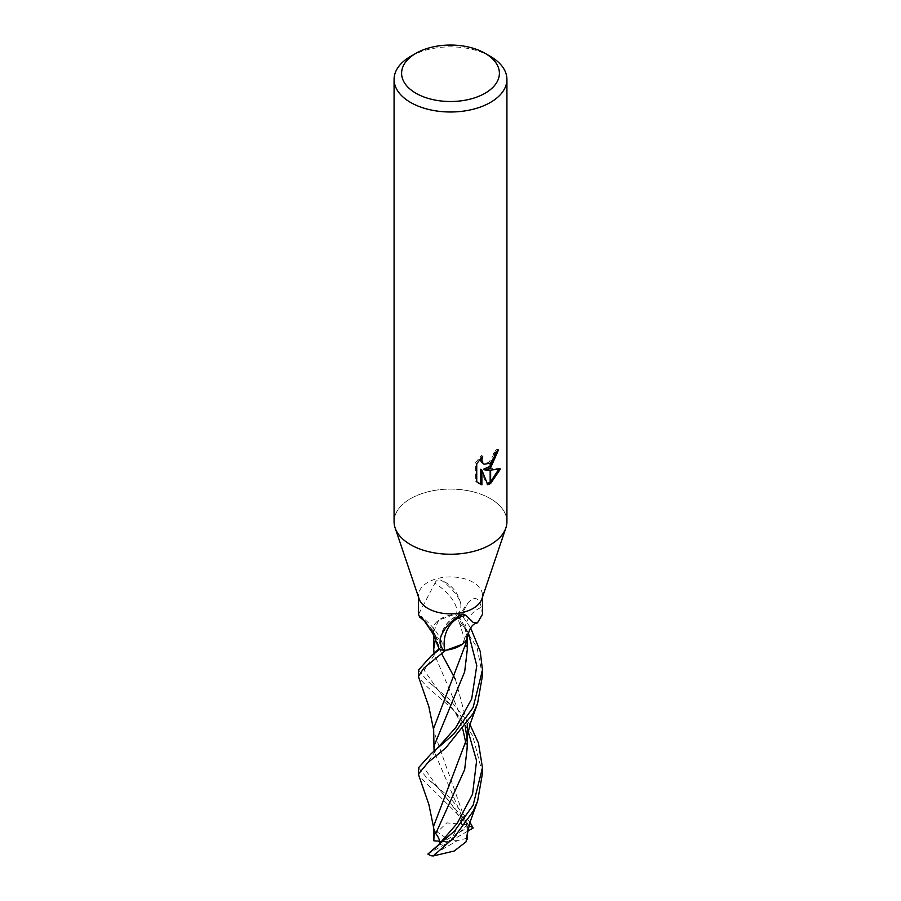 <?xml version="1.0" encoding="UTF-8"?>
<svg xmlns="http://www.w3.org/2000/svg" width="901" height="901" viewBox="0 0 901 901"><rect width="100%" height="100%" fill="white"/><g stroke="black" fill="none" stroke-linecap="round" stroke-linejoin="round"><path stroke-width="0.68" stroke-dasharray="4.5 3.38" d="M419.123 598.906A31.974 18.459 180 0 1 418.526 595.381A31.974 18.459 180 0 1 427.896 582.328A31.974 18.459 180 0 1 462.731 578.318A31.974 18.459 180 0 1 482.474 595.381A31.974 18.459 180 0 1 481.877 598.906M435.498 638.82L436.073 637.21C441.49 639.609 443.224 642.717 441.287 646.501L439.373 649.531L441.31 646.501A13.752 7.94 -0 0 0 441.839 642.008A13.752 7.94 -0 0 0 436.185 637.187A27.435 15.835 180 0 1 433.449 632.57A27.435 15.835 180 0 1 456.356 614.155A33.022 15.047 -145.4 0 0 434.924 583.206L418.526 614.358M490.392 544.7A56.414 32.571 180 0 1 434.023 552.82A56.414 32.571 180 0 1 395.122 527.907A56.414 32.571 180 0 1 410.608 498.636A56.425 32.571 180 0 1 472.09 491.574A56.425 32.571 180 0 1 506.925 521.668M394.075 521.668A56.425 32.571 180 0 1 410.608 498.636A56.414 32.571 180 0 1 477.001 492.915A56.414 32.571 180 0 1 505.878 527.907L505.81 528.087M497.037 451.198L497.138 449.115A54.533 31.49 180 0 1 493.725 451.987L493.14 455.76L488.669 462.585L482.722 463.441M493.725 451.987L495.066 452.752M480.537 458.53L481.325 455.512L475.345 462.844L475.345 481.01L476.742 481.821M475.345 462.844L476.742 463.643M481.325 455.512L482.677 456.289M498.67 469.376L499.053 468.16L483.646 469.184M499.053 468.16L500.449 468.97M497.138 449.115L498.501 449.903M475.345 481.01L478.499 483.319M480.537 469.331L486.405 483.95L487.328 483.634M486.405 483.95L487.745 484.715M410.608 56.391A56.425 32.571 180 0 1 490.392 56.391M482.474 614.358L481.337 607.375C479.039 597.498 474.636 595.944 468.148 602.701L468.036 602.814A48.035 40.5 69.8 0 1 468.148 602.701L459.69 617.951A13.752 7.94 0 0 0 459.026 619.381A13.752 7.94 0 0 0 464.815 627.265A34.79 29.339 69.8 0 1 481.337 607.375M464.815 627.265A27.435 15.835 180 0 1 467.889 635.813M440.229 638.708A34.677 29.237 69.8 0 1 459.747 615.541M456.356 614.155A4.325 2.5 -0 0 0 456.762 614.133A31.974 18.459 180 0 1 461.639 614.933L470.626 627.896M436.185 637.187A34.79 15.858 -145.4 0 0 426.669 623.301L433.449 632.57M456.762 614.133C459.96 612.68 461.289 609.222 460.771 603.749A34.677 15.801 -145.4 0 0 441.253 580.199C437.942 579.534 435.825 580.526 434.924 583.206M460.771 603.749C458.159 592.599 451.649 584.749 441.253 580.199M418.526 767.753L427.896 779.174L449.689 797.329L469.973 822.275M438.089 845.408L450.5 841.072L443.517 841.545L469.815 826.363A31.974 18.459 180 0 1 473.149 828.042M469.815 826.363L418.897 775.772M482.474 773.385L472.642 735.554L454.971 711.171L427.896 687.463L418.897 678.014M418.526 670.017L427.896 681.438L449.903 699.795L469.973 724.539M433.64 826.138L434.913 834.349L446.783 822.872L467.743 824.854M482.474 675.57L477.068 647.549L455.501 613.998L438.697 620.17L433.663 631.759L441.67 653.799M455.478 679.512L467.259 723.582M467.349 734.946L467.36 728.571L466.864 738.268M433.663 839L434.913 834.349M467.304 747.132L466.921 737.75M465.254 726.533L434.079 653.585M433.663 631.759L433.809 633.549L436.073 637.21M428.065 853.878L435.251 848.032M466.876 835.903L467.36 826.296L433.786 731.285L433.64 728.413M467.033 638.753L467.191 630.903L464.927 627.254C459.51 624.843 457.776 621.746 459.713 617.951L461.627 614.921A31.974 18.459 180 0 0 455.501 613.998M462.303 644.294L467.337 632.705M468.914 825.733L462.911 816.464L462.483 817.714C460.4 823.413 461.323 825.575 465.243 824.212L434.079 751.333M467.304 649.396L466.921 640.014M466.842 639.147L464.927 627.254M465.243 824.212L466.831 825.147L467.337 839.124M443.517 841.545L439.519 841.241M467.168 838.223L457.483 840.588L431.185 855.77M427.851 854.092L450.5 841.072L434.169 829.889M467.608 831.229L450.5 841.072L457.483 840.588M462.911 816.464L450.5 841.072L466.831 825.147M459.69 617.951A48.035 40.5 69.8 0 1 468.036 602.814L459.026 619.381M441.31 646.501A48.035 21.894 -145.4 0 0 432.852 633.482M467.36 728.594L437.863 689.851L424.123 670.231L437.086 650.826C434.879 653.281 434 654.813 434.451 655.421M439.159 648.731L441.287 646.501M462.483 817.714L437.852 787.564L424.123 767.956L437.109 748.54C434.958 750.826 434.068 752.369 434.451 753.168M468.419 633.065L459.713 617.951M418.526 597.16L418.526 595.381M479.174 483.736L477.8 482.947M440.127 639.271C442.796 625.339 450.477 616.937 463.159 614.065M441.839 642.008C437.942 632.671 431.129 624.224 421.386 616.656M482.474 597.16L482.474 595.381M433.786 633.561L433.46 630.655M433.786 829.033L433.64 827.659M433.651 635.002L433.64 632.209M431.207 683.949L437.863 689.839L449.667 703.895L457.584 716.757L462.934 729.675M466.076 744.125L466.425 757.696L464.657 769.589M433.786 731.297L433.64 729.934M467.146 638.516L467.461 636.534M431.162 781.651L437.852 787.564L449.678 801.665L454.025 808.096C456.559 812.038 459.15 817.376 461.774 824.1M464.657 671.853L466.459 659.431L466.076 646.389M465.333 641.422L459.33 622.681M467.349 832.682L467.36 826.296M467.349 637.998L467.36 632.277"/><path stroke-width="1.35" d="M505.81 528.087L481.877 598.906A31.974 18.459 180 0 1 473.104 608.423A31.974 18.459 180 0 1 441.163 613.029A31.974 18.459 180 0 1 419.123 598.906L395.19 528.087M418.526 597.16L418.526 614.358L419.663 617.106L421.386 616.656L432.852 633.482L439.361 649.531L431.162 655.973L418.526 670.017L418.526 676.189L423.774 668.204L445.499 650.454A31.974 18.459 180 0 1 439.373 649.531A31.974 18.459 180 0 0 444.238 650.331C441.04 647.954 439.711 644.08 440.229 638.708C442.841 629.765 449.351 622.039 459.747 615.541L463.159 614.065L466.076 615.439L473.104 622.332L477.429 622.895L482.474 614.358L482.474 597.16M440.127 639.271L440.229 638.708M485.076 93.242A48.902 28.235 180 0 1 415.924 93.242A48.902 28.235 180 0 1 415.924 53.317L415.924 53.317A48.902 28.235 180 0 1 485.076 53.317A48.902 28.235 180 0 1 485.076 93.242M410.608 56.391L415.924 53.317L410.608 56.391A56.425 32.571 180 0 0 394.075 79.423A56.425 32.571 180 0 0 428.91 109.517A56.425 32.571 180 0 0 490.392 102.455A56.425 32.571 180 0 0 506.925 79.423A56.425 32.571 180 0 0 490.392 56.391L485.076 53.317M506.925 79.423L506.925 521.668A56.425 32.571 180 0 1 490.392 544.7A56.425 32.571 180 0 1 428.91 551.761A56.425 32.571 180 0 1 394.075 521.668L394.075 79.423M487.745 484.715L481.889 470.108L481.889 484.839L476.742 481.81L476.742 463.643L482.677 456.3L481.877 459.904L482.452 462.495L484.062 464.218L490.167 463.227L490.167 468.092L484.986 469.962L490.167 470.108L490.167 483.724L487.734 484.704M490.167 463.227A9.01 5.203 120 0 0 490.628 462.844L494.469 456.525L495.066 452.752A56.425 32.571 0 0 0 498.501 449.903L490.628 467.754A14.833 8.559 -60 0 1 490.167 468.092M490.628 483.465L490.628 470.097L500.449 468.97L490.628 483.465A20.419 11.792 -60 0 1 490.167 483.724M490.167 466.267L483.646 469.184L484.986 469.962M490.628 465.84L497.037 451.198M490.628 467.754L490.628 462.844M484.062 464.218L481.1 461.706L480.537 458.53M478.499 483.319L480.537 484.051L480.537 469.331L481.889 470.108M487.328 483.634L490.167 482.148M490.628 481.821L498.67 469.376M480.537 484.062L481.889 484.839M477.429 622.895C472.676 623.672 469.5 627.974 467.889 635.813A27.435 15.835 180 0 1 444.644 650.308A33.022 27.841 69.8 0 1 466.076 615.439M424.146 620.879L426.68 623.323A34.79 15.858 -145.4 0 0 424.146 620.879A34.79 15.858 -145.4 0 0 419.663 617.106M505.878 527.907A56.414 32.571 180 0 1 490.392 544.7M469.973 822.275L473.149 828.042L467.608 831.229M470.626 627.896L480.199 651.333L482.474 670.017L473.104 707.544L453.811 734.022L431.14 753.732L418.526 767.753L418.526 773.925L428.099 762.392L445.77 747.943L473.104 713.569L477.575 703.478L482.474 675.57M418.897 775.772L418.526 773.925M418.897 678.014L418.526 676.189M469.973 724.539L478.476 743.122L482.474 767.753L473.104 805.28L454.555 831.004L427.851 854.092A31.974 18.459 180 0 0 431.185 855.77L433.257 855.95L453.935 837.693L473.104 811.305L477.586 801.192L482.474 773.385M441.67 653.799L455.478 679.512M467.259 723.582L467.36 728.571L476.595 760.827L472.541 794.175L457.269 823.266L438.517 844.856C440.6 842.503 439.677 838.73 435.757 833.538L434.169 829.889L433.831 840.802L433.64 826.138L466.819 738.707L469.95 724.607L477.575 703.478M435.757 833.538L464.657 769.589L467.304 747.132L467.349 734.946M466.921 737.75L465.254 726.533M434.079 653.585L433.696 649.047L435.498 638.82M435.251 848.032L438.517 844.856M466.876 835.903L466.087 841.816L454.217 851.028L433.257 855.95M434.079 751.333L433.64 728.413L466.819 640.96L467.033 638.753M445.499 650.454L462.303 644.294M472.935 827.568L468.914 825.733M433.696 746.783L464.657 671.853L467.304 649.396L467.349 637.998M466.921 640.014L466.842 639.147M467.123 838.11L465.986 841.928M439.519 841.241L433.831 840.802M431.162 655.962L439.159 648.731M431.14 753.72L437.109 748.54L455.782 727.546L471.696 698.894L476.775 665.625L468.419 633.065M433.64 827.659L428.808 804.221L418.852 775.637M433.696 649.047L433.651 635.002M462.934 729.675L466.076 744.125M435.374 847.92L431.117 851.468M466.819 836.432L469.905 822.489L477.586 801.192M433.64 729.934L428.797 706.463L418.852 677.901M466.819 640.96L467.146 638.516M466.076 646.389L465.333 641.422M467.337 839.124L467.349 832.682M482.474 767.753L482.474 773.925M482.474 670.017L482.474 676.189"/></g></svg>
